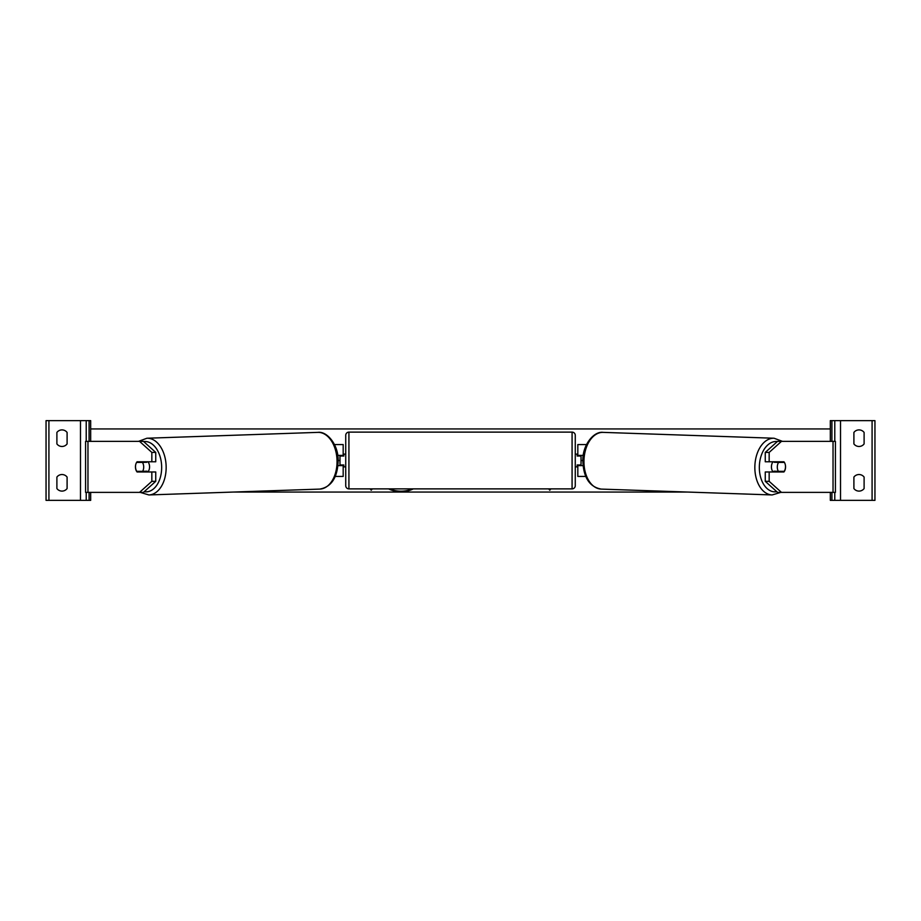 <?xml version="1.0" encoding="UTF-8"?>
<svg xmlns="http://www.w3.org/2000/svg" width="921" height="921" viewBox="0 0 921 921"><rect width="100%" height="100%" fill="white"/><g stroke="black" fill="none" stroke-linecap="round" stroke-linejoin="round"><path stroke-width="1.38" d="M337.742 455.4L343.176 455.4L343.176 444.555L334.473 444.555M339.987 455.4L339.987 456.033L343.821 456.033L343.821 454.122L345.732 454.122M339.987 456.033L339.987 465.6M335.279 476.445L343.176 476.445L343.176 464.967M343.176 456.033L343.176 455.4M343.176 465.6L337.984 465.6M61.995 446.478A6.378 6.378 0 0 0 67.095 443.922L67.095 432.444A6.378 6.378 0 0 0 56.895 432.444L56.895 443.922A6.378 6.378 0 0 0 61.995 446.478M61.995 491.1A6.378 6.378 0 0 0 67.095 488.556L67.095 477.078A6.378 6.378 0 0 0 56.895 477.078L56.895 488.556A6.378 6.378 0 0 0 61.995 491.1M90.684 441.366L90.684 420.644L46.05 420.644L46.05 500.356L48.917 500.356L48.917 420.644M90.684 492.378L90.684 500.356L48.917 500.356M86.217 500.356L86.217 492.378L86.217 500.356M86.217 441.366L86.217 420.644L86.217 441.366M348.921 432.122A3.189 3.189 0 0 0 345.732 435.311L345.732 485.689A3.189 3.189 0 0 0 348.921 488.878L572.079 488.878A3.189 3.189 0 0 0 575.268 485.689L575.268 435.311A3.189 3.189 0 0 0 572.079 432.122L348.921 432.122L348.921 488.878M339.987 464.967L343.821 464.967L343.821 466.878L345.732 466.878M575.268 454.122L577.179 454.122L577.179 456.033L581.013 456.033L581.013 464.967L577.179 464.967L577.179 466.878L575.268 466.878M135.986 463.712A6.378 4.098 -90 0 0 135.445 466.878A6.378 4.098 -90 0 0 137.079 471.978L151.838 471.978L151.838 481.338L155.741 481.338L155.741 471.978L151.838 471.978M140.522 471.333A6.378 4.098 -90 0 0 140.994 471.978M155.741 481.338L143.446 492.378L85.584 492.378L85.584 441.366L143.446 441.366L155.741 452.418L151.838 452.418L139.543 441.366M151.838 452.418L151.838 461.778L155.741 461.778L155.741 452.418M140.994 461.778A6.378 4.098 -90 0 0 140.522 462.411M139.543 492.378L151.838 481.338M151.838 461.778L137.079 461.778A6.378 4.098 -90 0 0 136.619 462.411L142.444 462.411A6.378 4.098 88 0 1 143.699 466.878A6.378 4.098 88 0 1 142.617 471.333L147.015 471.184A6.378 4.098 88 0 1 146.427 471.978M142.617 471.333L136.769 471.333A6.378 4.098 88 0 1 135.502 466.878A6.378 4.098 88 0 1 136.584 462.411M147.993 461.778A6.378 4.098 88 0 1 149.559 466.671A6.378 4.098 88 0 1 147.844 471.978M141.788 471.978A6.378 4.098 88 0 1 141.258 471.333M146.485 461.778A6.378 4.098 88 0 1 146.842 462.261L140.614 462.273M142.444 462.411L146.842 462.261M769.162 461.778L769.162 452.418L781.457 441.366L777.554 441.366L765.259 452.418L765.259 461.778L783.921 461.778A6.378 4.098 -90 0 1 784.381 462.411L784.416 462.411A6.378 4.098 92 0 1 785.498 466.878A6.378 4.098 92 0 1 784.232 471.333L778.383 471.333A6.378 4.098 92 0 1 777.301 466.878A6.378 4.098 92 0 1 778.556 462.411L774.158 462.261L780.018 462.261A6.378 4.098 92 0 0 779.684 461.778M785.014 463.712A6.378 4.098 -90 0 1 785.555 466.878A6.378 4.098 -90 0 1 783.921 471.978L769.162 471.978L769.162 481.338L765.259 481.338L765.259 471.978L769.162 471.978M780.006 461.778A6.378 4.098 -90 0 1 780.478 462.411M765.259 481.338L777.554 492.378L835.416 492.378L835.416 441.366L781.457 441.366M780.478 471.333A6.378 4.098 -90 0 1 780.006 471.978M765.259 452.418L769.162 452.418M781.457 492.378L769.162 481.338M773.007 461.778A6.378 4.098 92 0 0 771.441 466.671A6.378 4.098 92 0 0 773.156 471.978M778.556 462.411L784.416 462.411M778.383 471.333L773.985 471.184A6.378 4.098 92 0 0 774.573 471.978M779.212 471.978A6.378 4.098 92 0 0 779.742 471.333M864.105 443.922A6.378 6.378 0 0 1 853.905 443.922L853.905 432.444A6.378 6.378 0 0 1 864.105 432.444L864.105 443.922M864.105 488.556A6.378 6.378 0 0 1 853.905 488.556L853.905 477.078A6.378 6.378 0 0 1 864.105 477.078L864.105 488.556M830.316 441.366L830.316 420.644L874.95 420.644L874.95 500.356L872.083 500.356L872.083 420.644M830.316 492.378L830.316 500.356L872.083 500.356M834.783 500.356L834.783 492.378M834.783 441.366L834.783 420.644M583.258 455.4L577.824 455.4L577.824 444.555L586.527 444.555M581.013 455.4L581.013 456.033M581.013 464.967L581.013 465.6M585.721 476.445L577.824 476.445L577.824 464.967M577.824 456.033L577.824 455.4M577.824 465.6L583.016 465.6M388.593 488.878A21.505 15.208 180 0 0 400.957 491.641A21.505 15.208 180 0 0 413.322 488.878M389.548 488.878A21.505 15.208 180 0 0 400.957 491.192A21.505 15.208 180 0 0 412.366 488.878M370.127 488.878L371.232 490.225L372.337 488.878M687.872 492.056L233.128 492.056M582.82 460.5L581.013 460.5M339.987 460.5L338.18 460.5M550.873 488.878L549.768 490.225L548.663 488.878M830.316 428.944L90.684 428.944M550.505 488.878L549.768 490.225M549.768 489.776L549.031 488.878M370.495 488.878L371.232 489.776L371.969 488.878M80.484 500.356L80.484 420.644M89.084 500.356L89.084 492.378M89.084 441.366L89.084 420.644M572.079 488.878L572.079 432.122M87.967 492.378L87.967 441.366M144.206 491.699A25.189 16.187 -92 0 0 161.659 466.671A25.189 16.187 -92 0 0 143.676 441.573M166.148 466.59A28.378 18.236 88 0 1 148.88 494.945L319.771 489.097A28.378 18.236 -92 0 0 337.04 460.73A28.378 18.236 -92 0 0 317.826 432.375L146.934 438.235A28.378 18.236 88 0 1 166.148 466.59M833.033 492.378L833.033 441.366M776.794 491.699A25.189 16.187 -88 0 1 759.341 466.671A25.189 16.187 -88 0 1 777.324 441.573M782.505 441.366L774.066 438.235A28.378 18.236 92 0 0 754.852 466.59A28.378 18.236 92 0 0 772.12 494.945L601.229 489.097A28.378 18.236 -88 0 1 583.96 460.73A28.378 18.236 -88 0 1 603.174 432.375C593.826 430.993 582.475 444.912 582.82 460.673C583.407 477.492 589.544 486.967 601.229 489.097M840.516 500.356L840.516 420.644M831.916 500.356L831.916 492.378M831.916 441.366L831.916 420.644M140.222 492.378L148.88 494.945M317.826 432.375C327.174 430.993 338.525 444.912 338.18 460.673C337.593 477.492 331.456 486.967 319.771 489.097M138.495 441.366L146.934 438.235M774.066 438.235L603.174 432.375M780.778 492.378L772.12 494.945"/></g></svg>
